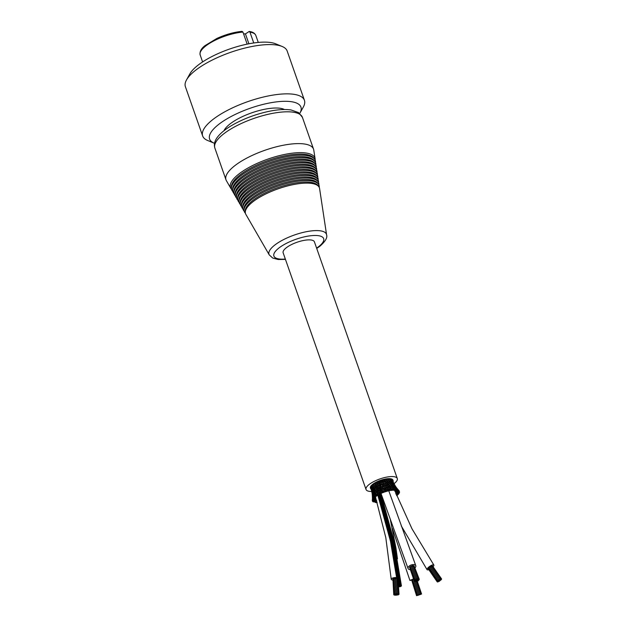 <?xml version="1.0" encoding="UTF-8"?>
<svg xmlns="http://www.w3.org/2000/svg" width="627" height="627" viewBox="0 0 627 627"><rect width="100%" height="100%" fill="white"/><g stroke="black" fill="none" stroke-linecap="round" stroke-linejoin="round"><path stroke-width="0.94" d="M415.866 580.375L415.333 580.093L416.203 579.803L415.866 580.375L416.336 580.375L416.54 579.238L418.037 579.332L417.613 579.803L418.146 580.093L416.939 580.947L416.406 580.665L417.206 580.093L415.536 580.947L415.866 580.375M415.301 580.273L415.442 580.704M439.229 579.92L440.225 579.505L439.143 580.375L440.726 579.552L438.79 581.253L438.054 581.221L439.19 580.673L438.461 580.665L439.229 579.912M437.959 581.08L437.168 581.801L437.959 581.08M419.918 594.529L417.66 595.313L419.918 594.529M413.405 579.215L418.624 594.851M417.684 595.203L416.767 595.65L417.715 595.313M396.444 594.819L394.798 594.451L397.118 594.012L396.679 594.647L397.98 594.396L396.444 594.804M397.98 594.396L399.038 594.318L397.98 594.396M299.941 113.111L303.327 107.021A53.922 17.462 160.7 0 0 304.424 100.296A53.922 17.462 160.7 0 0 287.762 93.854A53.922 17.462 160.7 0 0 230.07 109.043A53.922 17.462 160.7 0 0 202.646 135.941A53.922 17.462 160.7 0 0 207.694 140.511L214.144 143.16A48.373 15.667 -19.3 0 1 227.436 118.558A48.373 15.667 -19.3 0 1 285.975 101.3A48.373 15.667 -19.3 0 1 299.941 113.111A48.373 15.667 -19.3 0 1 299.73 113.479M304.424 100.296L287.174 51.03A53.922 17.462 160.7 0 0 282.119 46.461A53.922 17.462 160.7 0 0 270.503 44.58A53.922 17.462 160.7 0 0 186.493 79.95A53.922 17.462 160.7 0 0 185.388 86.675L202.646 135.941M214.536 143.309A48.373 15.667 -19.3 0 1 214.144 143.16M223.996 130.706A33.466 10.839 -19.3 0 1 251.686 112.844A33.466 10.839 -19.3 0 1 284.47 109.529M282.119 46.461L275.668 43.812A48.373 15.667 160.7 0 0 265.252 42.127A48.373 15.667 160.7 0 0 189.879 73.861L186.493 79.95M315.107 158.858L313.774 150.057A46.39 15.024 160.7 0 0 313.555 149.163A46.39 15.024 160.7 0 0 264.806 150.308A46.39 15.024 160.7 0 0 225.994 179.824A46.39 15.024 160.7 0 0 226.378 180.662L230.83 188.366A44.729 14.492 -19.3 0 1 238.832 174.024A44.729 14.492 -19.3 0 1 285.183 154.328A44.729 14.492 -19.3 0 1 315.107 158.858A44.729 14.492 -19.3 0 1 315.138 160.144M231.614 189.401A44.729 14.492 -19.3 0 1 230.83 188.366M231.449 188.327L231.394 186.917A43.851 14.202 -19.3 0 1 268.348 160.41A43.851 14.202 -19.3 0 1 313.759 158.075L314.597 159.211A44.266 14.335 160.7 0 0 282.62 157.549A44.266 14.335 160.7 0 0 240 176.344A44.266 14.335 160.7 0 0 231.449 188.327A44.266 14.335 160.7 0 0 232.86 191.564M315.514 162.62A44.266 14.335 160.7 0 0 314.597 159.211M234.114 193.735A43.796 14.186 -19.3 0 1 232.711 190.522L232.656 189.111A43.381 14.053 -19.3 0 1 269.21 162.887A43.381 14.053 -19.3 0 1 314.143 160.575L314.981 161.711A43.796 14.186 -19.3 0 1 315.883 165.097M232.711 190.522A43.796 14.186 -19.3 0 1 241.176 178.656A43.796 14.186 -19.3 0 1 283.333 160.065A43.796 14.186 -19.3 0 1 314.981 161.711M233.965 192.708L233.91 191.298A42.918 13.904 -19.3 0 1 270.08 165.356A42.918 13.904 -19.3 0 1 314.527 163.067L315.365 164.203A43.334 14.037 160.7 0 0 284.055 162.573A43.334 14.037 160.7 0 0 242.343 180.976A43.334 14.037 160.7 0 0 233.965 192.708A43.334 14.037 160.7 0 0 235.368 195.898M316.259 167.574A43.334 14.037 160.7 0 0 315.365 164.203M236.622 198.069A42.863 13.888 -19.3 0 1 235.227 194.903L235.172 193.492A42.448 13.747 -19.3 0 1 270.942 167.832A42.448 13.747 -19.3 0 1 314.911 165.567L315.749 166.704A42.863 13.888 -19.3 0 1 316.627 170.05M235.227 194.903A42.863 13.888 -19.3 0 1 243.511 183.296A42.863 13.888 -19.3 0 1 284.776 165.089A42.863 13.888 -19.3 0 1 315.749 166.704M236.481 197.09L236.426 195.679A41.985 13.598 -19.3 0 1 271.812 170.301A41.985 13.598 -19.3 0 1 315.295 168.06L316.126 169.204A42.401 13.731 160.7 0 0 285.497 167.605A42.401 13.731 160.7 0 0 244.679 185.608A42.401 13.731 160.7 0 0 236.481 197.09A42.401 13.731 160.7 0 0 237.876 200.232M317.003 172.527A42.401 13.731 160.7 0 0 316.126 169.204M239.13 202.403A41.938 13.582 -19.3 0 1 237.743 199.284L237.688 197.873A41.515 13.449 -19.3 0 1 272.674 172.778A41.515 13.449 -19.3 0 1 315.679 170.56L316.51 171.696A41.938 13.582 -19.3 0 1 317.372 175.004M237.743 199.284A41.938 13.582 -19.3 0 1 245.847 187.928A41.938 13.582 -19.3 0 1 286.218 170.121A41.938 13.582 -19.3 0 1 316.51 171.696M239.005 201.471L238.942 200.06A41.053 13.3 -19.3 0 1 273.544 175.246A41.053 13.3 -19.3 0 1 316.055 173.06L316.894 174.196A41.468 13.433 160.7 0 0 286.939 172.637A41.468 13.433 160.7 0 0 247.014 190.247A41.468 13.433 160.7 0 0 239.005 201.471A41.468 13.433 160.7 0 0 240.384 204.567M317.74 177.48A41.468 13.433 160.7 0 0 316.894 174.196M241.638 206.738A41.006 13.285 -19.3 0 1 240.259 203.665L240.204 202.255A40.59 13.143 -19.3 0 1 274.407 177.723A40.59 13.143 -19.3 0 1 316.439 175.552L317.278 176.696A41.006 13.285 -19.3 0 1 318.116 179.949M240.259 203.665A41.006 13.285 -19.3 0 1 248.182 192.56A41.006 13.285 -19.3 0 1 287.652 175.152A41.006 13.285 -19.3 0 1 317.278 176.696M241.52 205.852L241.466 204.441A40.12 12.995 -19.3 0 1 275.269 180.192A40.12 12.995 -19.3 0 1 316.823 178.052L317.662 179.189A40.536 13.128 160.7 0 0 288.373 177.668A40.536 13.128 160.7 0 0 249.35 194.879A40.536 13.128 160.7 0 0 241.52 205.852A40.536 13.128 160.7 0 0 242.892 208.901M318.485 182.426A40.536 13.128 160.7 0 0 317.662 179.189M244.146 211.072A40.073 12.979 -19.3 0 1 242.774 208.046L242.72 206.636A39.658 12.846 -19.3 0 1 276.139 182.669A39.658 12.846 -19.3 0 1 317.207 180.552L318.046 181.689A40.073 12.979 -19.3 0 1 318.861 184.902M242.774 208.046A40.073 12.979 -19.3 0 1 250.518 197.191A40.073 12.979 -19.3 0 1 289.094 180.184A40.073 12.979 -19.3 0 1 318.046 181.689M244.036 210.241L243.981 208.822A39.188 12.697 -19.3 0 1 277.001 185.137A39.188 12.697 -19.3 0 1 317.591 183.045L318.43 184.181A39.603 12.83 160.7 0 0 289.815 182.692A39.603 12.83 160.7 0 0 251.686 199.511A39.603 12.83 160.7 0 0 244.036 210.241A39.603 12.83 160.7 0 0 245.4 213.235M319.229 187.379A39.603 12.83 160.7 0 0 318.43 184.181M245.29 212.428L245.235 211.017A38.725 12.54 -19.3 0 1 277.871 187.614A38.725 12.54 -19.3 0 1 317.975 185.545L318.814 186.681A39.14 12.681 160.7 0 0 290.536 185.208A39.14 12.681 160.7 0 0 252.853 201.831A39.14 12.681 160.7 0 0 245.29 212.428A39.14 12.681 160.7 0 0 245.855 214.379L269.249 254.891L272.69 258.034L278.106 259.492L285.457 259.406M269.249 254.891A30.433 9.86 160.7 0 1 294.455 234.984A30.433 9.86 160.7 0 1 326.581 234.811L319.59 188.555A39.14 12.681 160.7 0 0 318.814 186.681M371.78 491.474A16.568 5.369 -19.3 0 1 366.035 489.491L283.145 252.806A16.568 5.369 -19.3 0 1 291.571 244.546A16.568 5.369 -19.3 0 1 309.299 239.875A16.568 5.369 -19.3 0 1 314.417 241.857L397.306 478.542A16.568 5.369 -19.3 0 1 394.062 483.668M366.035 489.491A16.568 5.369 -19.3 0 1 374.46 481.23A16.568 5.369 -19.3 0 1 392.188 476.559A16.568 5.369 -19.3 0 1 397.306 478.542M371.184 489.264A11.929 3.864 -19.3 0 1 370.62 488.551L370.416 487.963A11.929 3.864 -19.3 0 1 376.482 482.006A11.929 3.864 -19.3 0 1 389.242 478.644A11.929 3.864 -19.3 0 1 392.925 480.078L393.137 480.666A11.929 3.864 -19.3 0 1 393.137 481.575M370.62 488.551A11.929 3.864 -19.3 0 1 376.686 482.602A11.929 3.864 -19.3 0 1 389.445 479.24A11.929 3.864 -19.3 0 1 393.137 480.666M371.168 487.297L371.764 491.388L370.878 488.237A11.599 3.754 -19.3 0 1 370.878 487.798L370.886 487.743A11.599 3.754 -19.3 0 1 370.972 487.43L370.988 487.375A11.599 3.754 -19.3 0 1 371.239 486.873L371.278 486.811A11.599 3.754 -19.3 0 1 371.529 486.458L371.576 486.395A11.599 3.754 -19.3 0 1 372.07 485.847L372.14 485.776A11.599 3.754 -19.3 0 1 372.54 485.4L372.618 485.329A11.599 3.754 -19.3 0 1 373.324 484.765L373.418 484.695A11.599 3.754 -19.3 0 1 373.958 484.31L374.06 484.24A11.599 3.754 -19.3 0 1 374.954 483.676L375.071 483.605A11.599 3.754 -19.3 0 1 375.722 483.237L375.847 483.166A11.599 3.754 -19.3 0 1 376.89 482.625L377.023 482.563A11.599 3.754 -19.3 0 1 377.752 482.218L377.893 482.155A11.599 3.754 -19.3 0 1 379.037 481.669L379.186 481.607A11.599 3.754 -19.3 0 1 379.97 481.301L380.111 481.254A11.599 3.754 -19.3 0 1 381.31 480.831L381.459 480.784A11.599 3.754 -19.3 0 1 382.266 480.533L382.415 480.494A11.599 3.754 -19.3 0 1 383.614 480.164L383.763 480.133A11.599 3.754 -19.3 0 1 384.547 479.945L384.688 479.914A11.599 3.754 -19.3 0 1 385.84 479.694L385.973 479.671A11.599 3.754 -19.3 0 1 386.71 479.561L386.843 479.545A11.599 3.754 -19.3 0 1 387.886 479.436L388.011 479.428A11.599 3.754 -19.3 0 1 388.662 479.396L388.779 479.389A11.599 3.754 -19.3 0 1 389.673 479.404L389.782 479.404A11.599 3.754 -19.3 0 1 390.315 479.459L390.409 479.467A11.599 3.754 -19.3 0 1 391.123 479.6L391.201 479.616A11.599 3.754 -19.3 0 1 391.601 479.741L391.671 479.773A11.599 3.754 -19.3 0 1 392.165 480.016L392.22 480.047A11.599 3.754 -19.3 0 1 392.463 480.243L392.51 480.282A11.599 3.754 -19.3 0 1 392.761 480.627L392.682 480.407M373.833 484.397L373.841 485.713L373.112 484.796M375.502 483.354L375.463 484.695L374.664 483.793M376.404 485.721L375.706 484.389L376.709 484.263L376.506 482.821M377.454 482.359L377.352 483.723M377.336 483.668L377.376 486.113L378.316 486.027L378.465 484.702L377.705 483.354L378.59 483.292L378.536 481.873M379.594 481.442L379.907 482.414L379.429 482.845L378.637 482.03M379.406 482.782L379.523 485.102L380.346 485.079L379.907 482.414L380.667 482.398L380.777 481.238L381.6 482.092L382.823 481.701M381.835 480.666L382.666 483.135L383.512 483.981L384.735 483.589M384.077 480.055L384.5 480.987L383.763 481.497L382.885 480.556M384.978 481.003L386.483 482.947L385.683 483.472L384.743 482.516L384.5 480.987L385.002 481.066L385.096 479.827M386.216 479.631L386.702 480.564L385.832 481.089L384.9 480.008M388.152 479.42L388.709 480.36L387.721 480.893L386.835 479.765M389.79 479.412L390.425 480.384L389.328 480.878M391.052 479.616L391.789 480.635L390.864 480.846M391.969 480.063L392.729 481.097L392.126 481.128M393.348 483.143L392.729 481.097L394.03 483.613L393.027 481.677M392.69 480.925L393.207 481.748M371.113 488.362L371.223 489.389M370.808 487.641L371.247 488.66M371.631 486.364L371.67 487.712M371.145 486.771L371.756 487.782M372.524 485.416L372.634 486.568L373.81 486.301L373.716 484.867M374.758 486.764L373.99 485.478L375.087 485.282L375.079 483.848M376.169 488.472L375.471 487.203L375.448 484.647M377.195 487.822L376.404 486.952L375.275 487.477M374.656 489.546L373.896 488.315L374.139 486.991L373.896 488.315L375.04 488.096L375.064 487.218M378.01 487.422L377.376 486.113L377.078 486.458L376.325 485.651M375.267 487.43L375.142 490.016L376.239 489.836L376.419 488.159M377.062 486.395L376.952 488.864L376.709 489.178L375.981 488.315M376.506 486.999L376.639 485.541M379.092 485.439L379.061 487.775L379.946 487.728L380.15 486.442L379.523 485.102L379.116 485.51L378.347 484.742M378.684 488.088L378.489 490.533L379.429 490.463L379.719 488.997L379.061 487.775L378.708 488.151L377.948 487.375M378.159 487.297L377.948 488.754L376.952 488.864L378.191 490.878L377.767 493.496L378.763 493.394M376.694 489.115L376.419 491.717L377.47 491.576L377.767 489.899M379.923 487.657L380.824 489.436L380.142 492.266L379.79 492.642L378.489 490.533L378.175 490.808M380.644 482.351L381.827 484.216L381.287 484.671L380.487 483.895M380.33 485.008L381.373 486.787L380.902 487.218L380.095 486.466M380.675 488.425L380.879 487.148M379.633 489.068L380.417 489.844M384.719 483.48L386.216 485.29L385.487 485.807L384.516 484.922L382.815 481.599M382.509 484.185L382.666 483.135M383.356 484.992L383.795 485.949L383.191 486.427L381.827 484.216L383.371 484.992L383.489 483.919M380.667 493.52L380.142 492.266L381.02 492.226L381.381 490.682L380.824 489.436L381.647 489.421L381.373 486.787L382.133 486.795L382.321 485.635M382.109 486.724L383.324 488.472L382.791 488.927L381.882 488.127M381.592 489.319L382.744 491.153L382.274 491.584L381.318 490.706M380.636 493.52L381.874 493.073L380.652 493.559M380.628 493.668L379.39 494.068L380.628 493.668M381.004 492.148L381.874 493.073M385.221 488.174L384.202 487.312L383.795 485.949L384.422 485.996L384.578 484.898M385.456 485.737L385.339 486.834L384.398 485.925M385.354 486.795L385.887 487.681L385.221 488.182M384.218 487.312L384.022 488.496M383.99 488.425L385.464 490.212L384.876 490.69L383.779 489.781L383.324 488.472L384.022 488.48M383.285 492.501L384.5 491.999L383.285 492.501L382.744 491.153L383.505 491.137M383.191 492.571L381.929 492.932L383.222 492.422M386.984 482.045L386.702 480.564L388.16 481.842L388.638 482.625L387.713 483.158M386.796 484.365L386.483 482.947L386.906 483.08M386.898 482.978L388.528 484.843L387.674 485.376L386.593 484.357M386.687 485.298L388.387 487.093L387.596 487.626L386.444 486.646L386.216 485.29L386.702 485.408M386.569 486.662L386.444 487.743L385.887 487.681L386.099 490.251L385.464 490.212L385.879 491.599L384.617 491.96L385.879 491.592M386.42 487.673L388.191 489.468L387.47 489.993M387.462 489.985L386.271 489.005M387.227 491.113L386.02 491.607L387.227 491.113L386.067 490.181M390.715 483.966L390.543 482.531L389.524 481.638L390.543 482.531L389.508 483.064M388.905 481.849L388.912 480.572M388.873 484.052L388.967 481.528M388.928 482.672L390.645 484.624L389.665 485.173L388.474 483.958M388.552 490.776L388.191 489.468L388.693 489.538L388.387 487.093L388.818 487.179L388.936 483.801M388.881 484.875L390.723 486.74L389.814 487.289L388.521 486.152M388.795 487.116L390.793 488.966L389.947 489.507L388.521 488.378M388.591 490.753L387.345 491.176L388.599 490.792M389.931 490.479L388.716 490.933L389.931 490.479M390.982 481.771L392.118 482.672L391.083 483.002M390.558 481.865L390.574 480.447L392.204 482.853M390.543 482.531L390.652 481.293M391.358 483.801L392.455 484.647L391.358 485.141M390.731 482.586L392.557 484.859M391.107 490.283L390.817 483.48M393.435 490.048L393.168 488.723L392.165 487.947L393.427 488.809L392.8 486.638L391.742 485.839L392.8 486.638L391.773 487.187L391.021 486.481M393.168 488.723L392.204 489.272L390.597 487.955M391.209 490.173L389.97 490.62L391.232 490.22M392.463 490.095L391.256 490.494L392.463 490.095M391.867 482.108L391.859 480.69L393.301 483.033L392.549 483.143M391.679 479.631L391.844 480.791M392.682 484.044L393.889 484.914L392.98 485.118M392.228 482.719L393.96 485.047M392.236 484.099L392.118 482.672M393.325 485.98L394.508 486.795L393.466 487.132M392.596 484.702L394.61 486.952M392.455 484.647L392.8 486.638M394.054 487.971L395.206 488.746L394.14 489.295M392.98 486.685L395.339 488.927M393.607 489.844L392.408 490.322L393.662 489.906M394.712 489.969L393.544 490.314L394.712 489.969M393.341 483.072L393.662 483.566M393.968 484.977L393.348 483.08M394.516 486.348L395.833 487.218L394.9 485.423L394.328 485.416M394.626 486.865L393.889 484.914M393.952 484.953L395.794 487.187L395.057 487.289M395.363 488.817L394.508 486.795M395.543 488.245L396.82 489.044L395.896 489.264M394.61 486.834L396.899 489.146M395.425 490.071L395.206 488.746L395.425 490.071M395.465 490.173L394.524 490.29L395.465 490.173M396.577 490.126L395.465 490.408L396.577 490.126M395.433 486.176L394.046 483.636M395.323 485.996L396.295 487.759M396.672 487.939L394.908 485.455M396.577 488.754L397.933 489.593L395.849 487.273M398.717 490.541L397.502 491.035L398.717 490.541L397.432 489.593M396.891 489.091L395.794 487.187M397.009 490.361L396.82 489.044L397.487 490.063L396.248 490.533L397.487 490.071M397.973 490.549L396.946 490.761L397.973 490.549M397.252 490.8L398.216 491.764L399.423 491.262L398.216 491.764M398.85 491.223L397.926 491.364L398.85 491.223M399.14 490.878L396.585 487.822M397.69 491.372L397.259 491.701L396.53 490.596M399.156 492.109L398.349 492.195L399.156 492.109M397.267 490.839L398.349 492.195M395.606 490.549L394.798 490.816M397.628 492.32L396.75 492.728L396.585 491.443M395.802 490.439L398.364 492.697L399.564 492.187L398.364 492.697M397.259 491.701L398.662 492.634M398.89 493.183L398.208 493.214L399.438 492.736L398.89 493.183M397.361 491.819L398.208 493.206M396.915 493.567L395.927 493.723M394.657 490.933L395.935 492.007M396.899 492.908L397.926 493.692M398.223 493.833L399.14 493.284L398.223 493.833M398.059 494.382L398.741 493.904L398.059 494.382M396.75 492.869L395.3 491.678M395.747 493.849L397.024 494.962M396.969 495.009L398.169 494.499L396.938 494.938M396.554 495.299L397.51 495.165L396.703 495.667M374.781 497.783L375.636 497.501M375.745 497.509L375.408 499.147M375.228 500.44L374.648 497.211M376.694 500.471L376.38 502.141M376.459 502.141L375.205 502.486L376.427 502.062M377.164 502.431L376.114 502.611L377.062 502.102M375.346 500.205L375.597 500.965L376.568 500.479M374.413 501.482L373.159 501.882L374.413 501.482L374.115 498.418M374.217 499.86L374.57 497.807M374.319 500.424L375.236 500.205L374.922 501.686M374.828 502.015L375.651 501.961L374.828 502.015M373.919 501.913L374.97 501.78L373.919 501.913M372.548 488.825L371.701 487.618L372.579 487.21M373.049 488.002L372.775 489.616M373.449 487.814L372.556 486.717L372.728 489.413L373.755 489.029M374.045 489.82L373.763 491.396M373.896 488.315L373.716 491.16L374.891 490.917L374.938 490.173M373.52 490.604L372.728 489.413M373.778 488.488L373.034 487.43M376.357 495.981L375.738 494.781L376.035 493.559L375.589 495.017L374.946 493.794L375.393 494.123L374.711 492.932L375.024 491.646L374.601 493.135L373.716 491.16M373.841 492.751L373.433 494.123L374.491 493.739M373.637 491.294L373.457 494.311M373.52 495.902L373.018 497.313L373.378 494.217L372.728 492.266L373.59 491.866M374.546 494.75L374.139 496.302M374.593 493.088L374.131 496.075L375.307 495.839M374.053 496.231L373.433 494.123M373.7 498.465L373.018 497.313L373.904 496.913M373.841 498.081L373.143 498.536L373.841 498.081M373.143 498.536L373.018 497.454M372.987 497.407L372.65 495.236L373.316 494.852M373.668 498.63L372.728 499.108L373.668 498.63M373.128 490.839L372.759 492.422M372.673 489.522L372.728 492.266M372.704 492.375L371.999 490.439L372.681 490.055M373.12 493.786L372.657 495.338M372.697 492.344L372.65 495.236M372.994 496.952L372.454 498.449L372.226 493.277L372.697 492.94M372.446 499.68L373.7 499.304L372.446 499.68L372.877 498.128M371.67 487.704L372.603 495.996M373.128 499.75L372.305 500.213L373.128 499.75M374.711 492.932L375.847 492.72L376.004 491.678M374.719 492.242L375.142 490.016L377.517 493.723L377.109 495.314M374.985 490.204L374.288 489.24M376.098 495.933L377.344 495.557L376.098 496.012M376.318 496.137L375.181 496.6L376.318 496.137M375.738 494.781L376.835 494.617L377.266 492.603M374.781 497.25L374.131 496.075L374.781 497.25M374.75 497.415L373.7 497.885L374.75 497.415M375.205 496.803L374.382 497.297L375.205 496.803M371.733 488.214L371.223 488.574L372.03 490.565M372.226 493.277L372.046 491.082M372.242 494.217L371.756 491.372M372.736 500.354L373.559 500.33L372.736 500.354M373.143 500.707L372.446 501.153L373.143 500.707M373.716 499.711L374.225 499.711L373.99 501.169L372.736 501.522L373.99 501.169M374.225 499.711L373.708 501.31M379.257 494.217L378.222 494.75L379.257 494.217M378.347 494.719L377.517 493.723M378.308 494.875L377.109 495.306L378.308 494.875M400.418 585.642L399.869 585.83L400.418 585.642M399.532 586.269L398.984 586.457L399.532 586.269M400.214 586.269L399.665 586.457L400.214 586.269M399.187 585.446L398.647 585.634L399.187 585.446M401.202 586.143L400.653 586.331L401.202 586.143M401.319 585.775L400.771 585.963L401.319 585.775M400.535 585.273L399.987 585.461L400.535 585.273M398.623 586.127L398.082 586.323L398.623 586.127M400.097 586.645L399.556 586.833L400.097 586.645M399.407 586.637L398.866 586.825L399.407 586.637M398.741 585.767L398.2 585.955L398.741 585.767M398.874 586.449L398.325 586.637L398.874 586.449M399.846 585.265L399.297 585.453L399.846 585.265M401.076 585.453L400.528 585.642L401.076 585.453M400.755 586.457L400.206 586.653L400.755 586.457M399.971 585.955L399.43 586.143L399.971 585.955M399.289 585.947L398.741 586.135L399.289 585.947M399.728 585.634L399.187 585.822L399.728 585.634M400.653 585.955L400.112 586.143L400.653 585.955M392.737 580.116A4.107 1.348 -4 0 1 391.209 579.191A4.107 1.348 -4 0 1 396.993 577.569M396.029 578.392L396.797 578.188L397.886 593.8L396.828 593.879L397.886 593.8M394.712 594.043L395.77 593.973L394.712 594.043L393.631 578.431L394.673 578.321M393.756 594.725L392.91 578.94M393.983 594.357L395.041 594.278L393.983 594.357L392.894 578.745L393.638 578.533M395.755 593.863L394.673 578.251L395.731 578.18L396.813 593.793L395.755 593.863L396.813 593.793M396.86 595.054L395.974 595.242L396.86 595.054M394.979 594.858L394.093 595.047L394.979 594.858M398.529 593.879L397.643 594.067L398.529 593.879M398.639 594.568L397.753 594.757L398.639 594.568M395.676 595.031L394.9 595.235L395.676 595.031M397.259 594.905L398.074 594.992L397.259 594.905M428.813 569.622A4.107 1.23 -34.5 0 1 427.058 569.677A4.107 1.23 -34.5 0 1 426.995 569.512A4.107 1.23 -34.5 0 1 429.989 566.173A4.107 1.23 -34.5 0 1 433.837 565.029A4.107 1.23 -34.5 0 1 433.147 566.643M438.845 579.999L429.903 566.965L430.31 566.494L430.773 566.361L439.715 579.395L438.845 579.999L439.715 579.395M431.744 565.993L432.371 565.742L441.314 578.776L440.444 579.379L441.314 578.776M437.967 580.649L429.025 567.615L429.895 567.012L438.845 580.046L437.967 580.649L438.845 580.046M437.168 581.801L428.225 568.767L428.492 568.391M432.497 565.93L441.612 578.972L440.734 579.567L441.612 578.972M430.812 566.416L431.682 565.899L440.624 578.933L439.746 579.528L440.624 578.933M437.356 581.307L438.234 580.704L437.356 581.307L428.413 568.274L429.072 567.678M440.687 580.085L441.424 579.466L440.687 580.085M437.599 582.013L438.336 581.394L437.599 582.013M439.198 581.394L439.935 580.774L439.198 581.394M438.79 581.253L438.155 581.84L438.79 581.253M440.13 580.414L440.812 580.124L440.13 580.414M411.383 580.21L409.925 580.445L413.483 578.925M416.83 595.454L417.841 595.125L416.83 595.454L411.602 579.787L412.37 579.497M417.59 595.141L412.362 579.473L413.373 579.136L418.593 594.811L417.59 595.141L418.593 594.811M416.532 595.642L417.535 595.305L416.532 595.642L411.618 579.826M420.717 594.231L421.563 593.981L420.717 594.231M419.659 594.733L420.498 594.482L419.659 594.733M417.645 595.391L418.491 595.141L417.645 595.391M419.769 594.396L420.607 594.145L419.769 594.396M420.333 594.459L421.258 594.169L420.333 594.459M419.095 594.67L419.612 594.451L419.095 594.67M419.001 594.96L418.483 595.172L419.001 594.96M420.372 594.31L421.32 593.973L420.372 594.31M385.041 480.58A4.107 1.332 -19.3 0 1 385.291 480.862A4.107 1.332 -19.3 0 1 385.315 480.987M385.025 480.768A4.107 1.332 -19.3 0 1 385.37 481.097L385.55 481.599M410.05 569.653A4.107 2.257 -20.3 0 1 408.083 568.54A4.107 2.257 -20.3 0 1 411.147 564.998A4.107 2.257 -20.3 0 1 415.787 565.687A4.107 2.257 -20.3 0 1 415.011 567.811M414.228 580.939L415.223 580.571L414.228 580.939L409.666 567.576M415.003 579.614L410.191 566.62L411.194 566.275L415.999 579.246L414.996 579.599L415.999 579.246M413.264 565.781L414.039 565.789L418.844 578.76L417.848 579.129L418.844 578.76M415.967 579.136L411.163 566.157L412.158 565.789L416.963 578.768L415.967 579.136L416.963 578.768M414.361 580.281L415.356 579.912L414.361 580.281L409.556 567.302L410.254 566.784M412.198 565.891L413.201 565.609L418.005 578.588L417.01 578.956L418.005 578.588M414.165 566.126L419.244 579.246L418.256 579.614L419.244 579.246M418.374 580.837L417.472 580.915L418.374 580.837M416.367 581.495L415.466 581.574L416.367 581.495M416.939 580.947L417.504 581.049L416.508 581.417L416.939 580.947M418.146 580.093L419.11 579.904L418.146 580.093M415.536 580.947L414.635 581.417L415.536 580.947M247.163 44.133L242.939 32.071L242.046 31.35M243.566 33.866L245.439 33.897L249.225 31.452L249.961 32.165L253.747 42.973M245.439 33.897L248.903 43.788M302.418 117.359L298.593 112.609L291.108 109.976C284.971 109.074 277.44 109.56 268.513 111.434C255.565 114.255 243.621 118.754 232.672 124.922C226.802 128.292 222.24 131.756 218.972 135.322C214.959 139.703 213.588 143.936 214.857 148.019A46.39 15.024 -19.3 0 1 253.669 118.503A46.39 15.024 -19.3 0 1 302.418 117.359L313.555 149.163M285.34 259.076A26.35 8.535 -19.3 0 1 278.043 248.715A26.35 8.535 -19.3 0 1 313.367 235.517A26.35 8.535 -19.3 0 1 318.72 246.599A26.35 8.535 -19.3 0 1 316.611 248.12M376.764 483.409L377.235 484.773M249.961 32.165A29.493 9.554 -19.3 0 1 255.832 35.457L258.277 42.432M202.607 61.924L200.17 54.949A29.493 9.554 -19.3 0 1 213.102 41.296A29.493 9.554 -19.3 0 1 242.939 32.071M418.021 579.497L418.178 579.904M416.947 578.925L417.104 579.34M415.207 580.226L415.435 580.845M214.857 148.019L225.994 179.824M326.581 234.811C327.607 237.578 325.405 241.364 319.974 246.16L316.729 248.449M376.568 482.9L377.36 483.723M389.759 479.255L390.096 479.749M388.967 480.376L389.296 480.846M391.13 479.443L391.569 480.196M392.118 479.835L392.635 480.885M393.207 481.755L392.776 480.65M372.454 485.267L372.501 485.847M374.523 486.56L375.283 487.477M375.071 485.243L375.792 486.129M373.833 485.674L373.81 487.563M377.415 485.008L376.686 484.209M379.327 484.005L378.575 483.237M378.3 485.964L379.022 486.732M377.932 488.692L378.645 489.515M379.178 491.639L378.771 493.386M379.413 490.392L380.205 491.27M382.831 481.654L382.948 480.533M381.451 483.151L381.577 482.03M381.098 485.776L381.263 484.6M379.774 492.563L379.39 494.076M384.743 483.542L384.868 482.476M383.638 482.508L383.748 481.442M382.987 487.524L383.168 486.356M382.251 491.513L381.929 492.94M383.481 491.082L384.492 491.999M383.505 491.16L383.779 489.781M382.509 490.212L382.76 488.856M387.713 483.166L386.679 482.038M387.078 480.658L387.133 479.443M385.754 482.124L385.817 481.042M386.922 483.033L387 481.928M385.574 484.459L385.66 483.409M386.718 485.369L386.82 484.279M384.837 490.62L384.625 491.96M385.025 489.334L385.19 488.112M389.492 483.056L388.959 482.414M390.151 481.897L388.952 480.415M388.959 479.287L388.967 480.462M387.705 481.998L387.705 480.854M387.674 484.193L387.69 483.111M387.611 486.411L387.651 485.322M387.431 489.914L387.345 491.176M389.9 490.416L388.662 489.475M387.502 488.739L387.564 487.563M390.496 479.349L390.59 480.478M391.17 484.961L392.369 486.121M389.72 486.27L389.641 485.126M392.667 488.174L391.013 486.787M389.916 489.452L389.97 490.62M391.256 490.494L390.833 490.181M392.447 489.977L391.138 488.989M389.853 488.433L389.782 487.234M392.243 482.751L391.969 481.238M392.612 484.734L392.353 483.354M394.124 489.279L393.395 488.652M392.173 489.225L392.377 490.196M393.537 490.314L392.925 489.844M394.736 489.805L393.395 488.762M392.455 480.11L392.753 481.136M395.582 489.366L395.778 489.852M396.664 489.899L395.339 488.786M398.161 490.259L396.883 489.076M396.405 492.195L395.355 490.016M396.907 493.559L396.617 492.759M397.4 493.378L397.941 493.802M397.502 494.366L396.726 492.838M397.51 495.173L397.244 494.46M375.706 498.473L375.322 500.315M375.887 501.874L376.114 502.611M375.322 500.283L375.651 501.961M374.97 501.78L375.134 501.106M372.681 489.554L371.952 488.221M373.645 491.333L372.979 490.11M372.987 497.383L372.728 499.108M372.454 498.473L372.305 500.213M375.581 494.962L375.181 496.6M376.615 495.526L376.435 496.263M376.827 494.562L377.282 495.44M375.785 494.029L376.216 491.929M374.053 496.192L373.7 497.885M375.346 495.941L375.495 494.836M374.382 497.289L374.233 496.811M371.474 486.278L371.592 487.124M372.383 496.239L372.226 494.139M373.559 500.33L373.692 499.21M372.305 500.699L372.352 500.291M373.716 499.029L373.708 500.761M370.918 487.21L371.16 488.331M371.929 485.815L372.563 486.748M379.453 494.272L378.755 493.324M378.152 492.485L377.454 491.513M376.89 490.714L376.278 489.852M378.489 494.484L378.363 494.969M377.697 490.322L378.057 491.388M399.297 585.453L391.742 540.552L379.139 494.617L391.742 540.607L399.313 585.563M375.087 484.765L375.393 485.635M378.481 494.813L391.083 540.74L398.647 585.634M379.578 489.726L380.033 491.074M380.871 493.614L393.74 540.27L401.437 585.892M378.23 487.665L378.583 488.692M380.346 493.998L393.043 540.208L400.653 585.383M382.658 503.544L399.987 585.461M377.235 493.394L377.438 494.029M377.869 495.322L390.503 541.336L398.082 586.323M378.065 495.228L390.652 541.109L398.2 585.955M379.053 492.203L379.515 493.606M379.703 494.194L392.377 540.302L399.963 585.383M377.728 490.353L378.065 491.349M379.523 490.016L379.79 490.808M380.707 493.598L393.521 540.106L401.194 585.571M397.479 558.869L395.943 547.99L390.386 519.901M391.209 579.191L385.809 537.668L375.495 497.07M398.169 586.417L398.701 593.996M398.513 586.77L399.038 594.318M395.739 578.259L396.828 593.879M433.837 565.029L411.978 528.78L394.626 490.361M427.058 569.677L401.272 525.912M409.925 580.445L392.29 528.287M417.355 581.37L421.563 593.981M416.383 581.48L420.607 594.145M413.381 579.121L418.601 594.788M415.286 581.488L419.612 594.451M417.159 581.488L421.32 593.973M408.083 568.54L381.051 493.598M380.134 490.988L379.617 489.522M415.787 565.687L388.842 490.972M386.914 485.502L386.749 485.024M416.304 580.782L416.461 581.221M417.355 580.641L417.504 581.049M249.256 31.452C252.689 31.891 254.883 33.231 255.832 35.457M200.17 54.949C199.551 51.641 201.189 48.522 205.076 45.591L216.911 38.427C225.571 34.509 233.934 32.149 242.014 31.358M413.232 566.353L412.59 564.621M430.388 567.035L429.863 566.259M431.11 565.523L431.776 566.494M395.261 578.603L395.182 577.561M393.631 577.78L393.725 579.027"/></g></svg>
